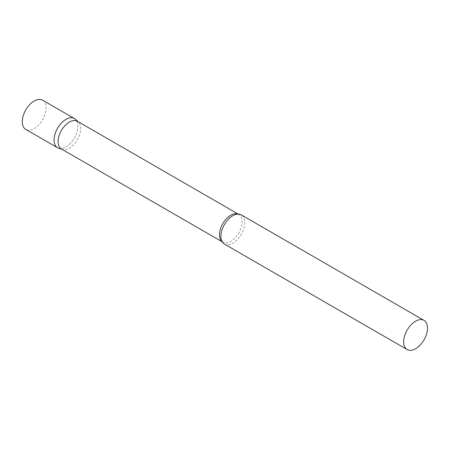 <?xml version="1.0" encoding="UTF-8"?>
<svg xmlns="http://www.w3.org/2000/svg" width="450" height="450" viewBox="0 0 450 450"><rect width="100%" height="100%" fill="white"/><g stroke="black" fill="none" stroke-linecap="round" stroke-linejoin="round"><path stroke-width="0.34" stroke-dasharray="2.25 1.69" d="M74.402 118.536A16.852 9.731 -60 0 1 76.984 132.041A16.852 9.731 -60 0 1 65.97 146.891A16.852 9.731 -60 0 1 57.544 147.729M42.615 100.181A16.852 9.731 -60 0 1 45.203 113.692A16.852 9.731 -60 0 1 34.189 128.543A16.852 9.731 -60 0 1 25.762 129.381M61.397 148.967A16.003 9.236 120 0 0 62.454 149.434A16.003 9.236 120 0 0 74.374 143.972A16.003 9.236 120 0 0 80.713 128.576A16.003 9.236 120 0 0 78.334 121.933A16.003 9.236 120 0 0 77.4 121.252M58.663 148.219A16.852 9.731 120 0 0 71.212 142.464A16.852 9.731 120 0 0 77.889 126.248A16.852 9.731 120 0 0 75.386 119.256M224.404 244.063A16.852 9.731 120 0 0 237.392 239.546A16.852 9.731 120 0 0 244.749 222.587A16.852 9.731 120 0 0 241.256 214.869M222.126 241.695A16.003 9.236 120 0 0 222.773 242.134A16.003 9.236 120 0 0 235.102 237.847A16.003 9.236 120 0 0 242.089 221.743A16.003 9.236 120 0 0 238.77 214.419A16.003 9.236 120 0 0 238.072 214.082M78.334 121.933L77.901 121.539M238.185 214.082L238.77 214.419L236.52 214.251M222.182 241.796L222.773 242.134L221.496 240.266M62.454 149.434L61.898 149.254"/><path stroke-width="0.67" d="M57.544 147.729A16.852 9.731 -60 0 1 54.962 134.224A16.852 9.731 -60 0 1 65.97 119.368A16.852 9.731 -60 0 1 74.402 118.536L42.615 100.181A16.852 9.731 -60 0 0 34.189 101.019A16.852 9.731 -60 0 0 23.181 115.869A16.852 9.731 -60 0 0 25.762 129.381L57.544 147.729M238.185 214.082L77.4 121.252A16.003 9.236 120 0 0 65.064 125.539A16.003 9.236 120 0 0 58.084 141.643A16.003 9.236 120 0 0 61.397 148.967L222.182 241.796M77.901 121.539L75.386 119.256A16.852 9.731 120 0 0 62.106 122.344A16.852 9.731 120 0 0 54.056 140.012A16.852 9.731 120 0 0 58.663 148.219L61.898 149.254M424.007 320.377L241.256 214.869A16.852 9.731 120 0 0 236.52 214.251A16.852 9.731 120 0 0 220.911 236.346A16.852 9.731 120 0 0 221.496 240.266A16.852 9.731 120 0 0 224.404 244.063L407.154 349.571A16.852 9.731 120 0 0 420.142 345.06A16.852 9.731 120 0 0 427.5 328.095A16.852 9.731 120 0 0 424.007 320.377A16.852 9.731 120 0 0 411.019 324.894A16.852 9.731 120 0 0 403.661 341.859A16.852 9.731 120 0 0 407.154 349.571M238.072 214.082A16.003 9.236 120 0 0 226.007 219.178A16.003 9.236 120 0 0 219.459 234.81A16.003 9.236 120 0 0 222.126 241.695"/></g></svg>
